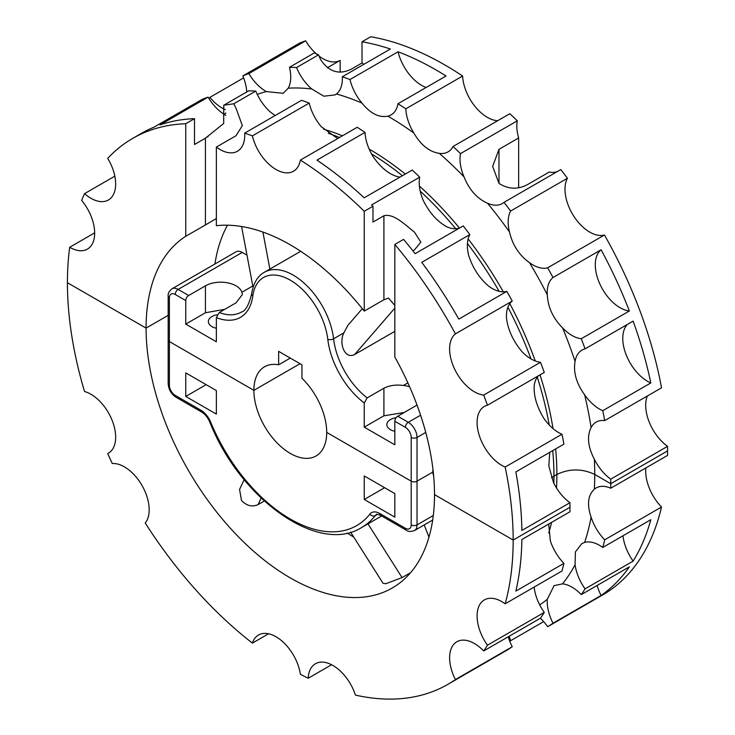<?xml version="1.0" encoding="UTF-8"?>
<svg xmlns="http://www.w3.org/2000/svg" width="735" height="735" viewBox="0 0 735 735"><rect width="100%" height="100%" fill="white"/><g stroke="black" fill="none" stroke-linecap="round" stroke-linejoin="round"><path stroke-width="1.1" d="M622.986 535.787A35.023 20.222 -120 0 0 633.138 561.099A315.196 181.977 -120 0 0 650.833 519.709L602.764 547.456A35.023 20.222 -120 0 0 584.619 542.43A292.539 168.894 -120 0 0 591.087 517.082C586.824 504.587 587.908 495.298 594.339 489.225A35.023 20.222 -120 0 1 596.131 487.957A35.023 20.222 -120 0 1 610.739 488.215L667.555 455.415A315.196 181.977 -120 0 0 667.582 450.904L610.776 483.704A315.196 181.977 -120 0 0 610.739 479.146L667.555 446.347A35.023 20.222 -120 0 1 647.351 395.981M645.863 467.938A35.023 20.222 -120 0 0 661.528 507.003L604.712 539.812A315.196 181.977 -120 0 1 602.764 547.456M540.372 618.227A35.023 20.222 -120 0 1 547.658 626.716L604.464 593.908A315.196 181.977 -120 0 0 661.528 507.003M543.661 621.626L510.614 640.709A315.196 181.977 -120 0 1 509.621 640.892M509.318 636.161A35.023 20.222 -120 0 0 510.614 640.709M633.138 561.099L585.069 588.854A315.196 181.977 -120 0 1 581.284 594.615A35.023 20.222 -120 0 0 562.541 583.856L554.098 585.63L547.29 599.291A35.023 20.222 -120 0 0 553.023 623.207L601.101 595.451A315.196 181.977 -120 0 0 629.353 566.86L581.284 594.615M547.658 626.716A315.196 181.977 -120 0 0 553.023 623.207M591.087 517.082A35.023 20.222 -120 0 0 604.712 539.812M610.739 488.215A315.196 181.977 -120 0 0 610.776 483.704L594.753 474.452L610.776 483.704L667.582 450.904A315.196 181.977 -120 0 0 667.555 446.347M584.619 542.43L581.863 543.606L575.413 551.893L575.064 564.774A35.023 20.222 -120 0 0 585.069 588.854M556.496 488.003A265.758 153.431 -120 0 0 556.873 474.452C569.496 468.461 582.12 468.461 594.753 474.452A292.539 168.894 -120 0 0 594.339 459.2A35.023 20.222 -120 0 0 610.739 479.146M597.105 585.483A35.023 20.222 -120 0 0 601.101 595.451M594.339 489.225A292.539 168.894 -120 0 0 594.753 474.452C582.12 468.461 569.496 468.461 556.873 474.452L553.96 476.133A265.758 153.431 -120 0 0 552.729 450.61M534.134 587.081L534.281 588.322A35.023 20.222 -120 0 0 544.277 612.402L487.461 645.201A35.023 20.222 -120 0 1 484.347 599.907A35.023 20.222 -120 0 1 505.156 603.812A315.196 181.977 -120 0 0 513.177 540.05A315.196 181.977 -120 0 0 505.156 467.047L561.972 434.247A35.023 20.222 -120 0 1 543.836 418.325C536.614 406.363 533.426 395.237 534.281 384.956A35.023 20.222 -120 0 1 538.516 375.741M548.696 524.101A265.758 153.431 -120 0 0 548.714 524.027L550.304 540.629A35.023 20.222 -120 0 0 563.929 563.359L515.851 591.115A315.196 181.977 -120 0 0 521.878 539.518L569.947 511.762A315.196 181.977 -120 0 0 569.983 507.251L513.177 540.05L434.514 494.637A203.953 117.756 -120 0 0 394.833 357.008L394.833 244.433A315.196 181.977 -120 0 1 455.424 333.865A35.023 20.222 -120 0 0 454.34 368.456A35.023 20.222 -120 0 0 483.685 395.09L540.491 362.291A35.023 20.222 -120 0 1 521.749 351.404C513.223 341.132 508.133 330.116 506.498 318.356A35.023 20.222 -120 0 1 512.24 301.065L455.424 333.865M109.092 452.742L107.705 453.541A35.023 20.222 -120 0 0 108.412 453.164A35.023 20.222 -120 0 0 112.363 420.953A35.023 20.222 -120 0 0 84.543 391.525A315.196 181.977 -120 0 1 67.418 282.699L146.081 328.113A203.953 117.756 -120 0 0 290.297 577.903A203.953 117.756 -120 0 0 392.269 588A203.953 117.756 -120 0 0 434.514 494.637L513.177 540.05L569.983 507.251A315.196 181.977 -120 0 0 569.947 502.703L521.878 530.449A315.196 181.977 -120 0 0 515.851 471.907L563.929 444.151A315.196 181.977 -120 0 0 561.972 434.247M331.577 664.743L308.204 678.24A315.196 181.977 -120 0 1 300.367 674.289A35.023 20.222 -120 0 0 283.388 642.317A35.023 20.222 -120 0 0 258.5 635.022A35.023 20.222 -120 0 0 252.39 643.107A315.196 181.977 -120 0 1 145.227 522.998A35.023 20.222 -120 0 0 142.48 486.313A35.023 20.222 -120 0 0 112.317 463.537A315.196 181.977 -120 0 1 107.705 453.541M268.551 633.772L252.39 643.107M508.243 636.786A35.023 20.222 -120 0 0 512.24 646.754A315.196 181.977 -120 0 1 506.865 650.264L458.796 678.019A315.196 181.977 -120 0 1 456.628 679.296L447.891 684.34A315.196 181.977 -120 0 1 355.428 695.099A35.023 20.222 -120 0 0 315.416 663.751A35.023 20.222 -120 0 0 308.204 678.24M544.277 612.402A315.196 181.977 -120 0 1 540.491 618.163L483.685 650.962A35.023 20.222 -120 0 0 456.867 641.756A35.023 20.222 -120 0 0 455.424 679.553L512.24 646.754M563.929 563.359A315.196 181.977 -120 0 1 561.972 571.012L505.156 603.812M447.891 684.34A315.196 181.977 -120 0 0 455.424 679.553M483.685 650.962A315.196 181.977 -120 0 0 487.461 645.201M410.589 572.675L402.054 577.6L385.71 583.765L382.972 583.204L350.632 532.168M264.297 501.013L258.104 504.587C252.27 507.242 246.73 505.882 241.493 500.498L239.564 489.446L244.121 479.624M347.26 533.013A203.953 117.756 -120 0 0 353.774 537.12M168.177 315.352L146.081 328.113A203.953 117.756 -120 0 1 185.753 236.302L185.753 123.728A315.196 181.977 -120 0 0 132.695 138.4A315.196 181.977 -120 0 0 107.705 158.374A35.023 20.222 -120 0 1 108.412 200.003A35.023 20.222 -120 0 1 84.543 193.645A315.196 181.977 -120 0 0 81.649 200.407A35.023 20.222 -120 0 1 87.41 249.119A35.023 20.222 -120 0 1 69.696 247.263A315.196 181.977 -120 0 0 67.418 282.699L146.081 328.113L168.177 315.352M433.659 476.142L432.694 472.136L417.03 481.177A4.116 2.38 180 0 1 411.205 481.177L326.707 432.4A51.505 29.74 -120 0 0 301.947 378.259L301.947 364.808L278.638 351.348L278.638 364.808A51.505 29.74 -120 0 0 264.545 366.774A51.505 29.74 -120 0 0 253.878 390.349A51.505 29.74 -120 0 0 276.36 442.176A51.505 29.74 -120 0 0 316.041 455.976A51.505 29.74 -120 0 0 326.707 432.4L411.205 481.177L411.205 524.909A8.241 4.759 -120 0 1 405.371 528.281L379.756 513.489A16.482 9.518 -120 0 0 369.889 514.105A132.815 76.679 -120 0 1 210.706 422.202A16.482 9.518 -120 0 0 200.83 410.185L175.215 395.393A8.241 4.759 -120 0 1 169.39 385.305L169.39 341.564L253.878 390.349L300.036 363.696L253.878 390.349L169.39 341.564L169.39 297.831A4.116 2.38 -0 0 1 168.177 296.15C167.773 293.779 169.032 291.336 171.944 288.809L236.045 251.802A12.357 7.139 -120 0 1 242.219 252.417L246.988 255.174M428.955 537.184L424.214 524.946M416.947 404.856A21.627 12.486 0 0 1 414.494 406.547L397.745 416.221L408.292 422.303A12.357 7.139 60 0 1 417.03 437.444L417.03 481.177L432.694 472.136L433.292 472.348L432.694 472.136L432.97 469.49M185.753 372.884L185.753 396.441L216.347 414.099L216.347 390.551L185.753 372.884M364.238 475.931L394.833 493.598L394.833 517.146L364.238 499.478L364.238 475.931M169.39 385.305A4.116 2.38 0 0 1 168.177 383.624L168.177 339.882A4.116 2.38 0 0 0 169.39 341.564A4.116 2.38 0 0 1 168.177 339.882L168.177 296.15M185.753 396.441L206.149 384.662M364.238 499.478L384.635 487.709M439.328 153.358A35.023 20.222 -120 0 0 448.038 151.879A35.023 20.222 -120 0 0 453.026 146.504L509.833 113.704A315.196 181.977 -120 0 1 517.302 120.816L460.487 153.615A35.023 20.222 -120 0 0 464.051 176.915A292.539 168.894 -120 0 0 439.328 153.358C429.405 151.888 420.907 145.107 413.833 133.026A35.023 20.222 -120 0 1 405.803 108.835L462.618 76.036A35.023 20.222 -120 0 0 497.705 120.705M462.618 76.036A315.196 181.977 -120 0 0 444.703 64.864A315.196 181.977 -120 0 0 370.762 36.75L362.024 41.794A315.196 181.977 -120 0 1 390.358 49.024L342.28 76.78A315.196 181.977 -120 0 1 349.989 79.527A35.023 20.222 -120 0 0 361.978 103.093C370.422 113.539 379.049 117.894 387.878 116.158A35.023 20.222 -120 0 0 391.121 114.88A35.023 20.222 -120 0 0 397.966 103.745A315.196 181.977 -120 0 1 405.803 108.835M517.302 120.816A35.023 20.222 -120 0 0 518.653 137.959L498.982 149.315L492.652 166.432L498.982 183.392L498.982 149.315M518.653 187.572L518.653 137.959M460.487 153.615A315.196 181.977 -120 0 0 453.026 146.504M464.051 176.915C469.298 189.878 477.125 198.652 487.535 203.237A35.023 20.222 -120 0 0 502.29 203.549A35.023 20.222 -120 0 0 503.989 202.364L560.796 169.555A315.196 181.977 -120 0 1 567.429 178.247A35.023 20.222 -120 0 0 573.962 216.439A35.023 20.222 -120 0 0 604.464 235.007L547.658 267.806A35.023 20.222 -120 0 1 529.485 262.643C519.204 255.265 512.543 245.049 509.493 232.003A292.539 168.894 -120 0 0 487.535 203.237M547.29 294.808C547.915 307.147 553.005 318.163 562.541 327.856A35.023 20.222 -120 0 0 581.284 338.743L629.353 310.988A315.196 181.977 -120 0 0 601.101 249.762L553.023 277.518A35.023 20.222 -120 0 0 547.29 294.808A292.539 168.894 -120 0 0 529.485 262.643M575.064 361.399C573.208 372.268 576.396 383.394 584.619 394.778A35.023 20.222 -120 0 0 602.764 410.69L650.833 382.944A315.196 181.977 -120 0 0 633.138 321.112L585.069 348.868A35.023 20.222 -120 0 0 581.945 350.117A35.023 20.222 -120 0 0 575.064 361.399A292.539 168.894 -120 0 0 562.541 327.856M604.464 235.007A315.196 181.977 -120 0 1 661.528 387.804L604.712 420.604A35.023 20.222 -120 0 0 596.131 422.101A35.023 20.222 -120 0 0 591.087 427.595C586.824 436.333 587.908 446.862 594.339 459.2M397.966 103.745L446.044 75.99A315.196 181.977 -120 0 0 435.965 69.908A315.196 181.977 -120 0 0 398.067 51.781L349.989 79.527M498.982 183.392C509.079 189.768 519.278 189.759 529.577 183.392L549.247 172.036A35.023 20.222 -120 0 0 557.213 171.623M362.024 41.794L362.024 62.98L351.091 69.292C338.89 75.062 328.701 71.782 320.506 59.443L318.558 54.84L296.563 67.537A35.023 20.222 -120 0 0 311.759 88.981L323.85 96.202L335.059 94.898L336.437 93.97A35.023 20.222 -120 0 0 342.28 76.78M555.642 448.929A265.758 153.431 -120 0 1 556.873 474.452L551.48 477.778M317.079 54.528A35.023 20.222 -120 0 1 305.687 40.802L248.871 73.601A35.023 20.222 -120 0 0 266.318 91.581L283.177 93.299L288.23 88.182A35.023 20.222 -120 0 0 289.461 67.298L314.378 52.902L318.558 54.84M567.429 178.247L510.614 211.046A35.023 20.222 -120 0 0 509.493 232.003M510.614 211.046A315.196 181.977 -120 0 0 503.989 202.364M553.023 277.518A315.196 181.977 -120 0 0 547.658 267.806M601.101 249.762A35.023 20.222 -120 0 0 600.017 284.353A35.023 20.222 -120 0 0 629.353 310.988M585.069 348.868A315.196 181.977 -120 0 0 581.284 338.743M627.378 324.438A35.023 20.222 -120 0 0 626.321 355.207A35.023 20.222 -120 0 0 650.833 382.944M604.712 420.604A315.196 181.977 -120 0 0 602.764 410.69M398.067 51.781A35.023 20.222 -120 0 0 426.116 87.493M362.024 62.98A35.023 20.222 -120 0 0 363.898 64.303M549.771 452.319L548.824 465.972L553.556 482.748A35.023 20.222 -120 0 0 569.947 502.703M468.7 255.55C472.761 268.018 479.422 278.234 488.701 286.191A35.023 20.222 -120 0 0 506.865 291.363L458.796 319.109A315.196 181.977 -120 0 0 421.752 262.349L469.821 234.594A35.023 20.222 -120 0 0 468.7 255.55M372.976 206.241L364.238 211.285L364.238 311.098L383.909 299.742L383.909 215.759L372.976 222.062L372.976 206.241A315.196 181.977 -120 0 0 371.625 204.918L419.703 177.163A35.023 20.222 -120 0 0 423.268 200.471C429.516 212.847 437.343 221.621 446.751 226.784A35.023 20.222 -120 0 0 459.614 227.979M419.703 177.163A315.196 181.977 -120 0 0 412.234 170.051L364.165 197.807A315.196 181.977 -120 0 0 316.941 160.138L365.019 132.383A35.023 20.222 -120 0 0 373.049 156.583C381.134 168.076 389.623 174.847 398.535 176.905A35.023 20.222 -120 0 0 400.106 177.052M243.625 77.892L209.916 97.351A35.023 20.222 -120 0 0 225.314 109.644M209.916 97.351A315.196 181.977 -120 0 0 208.841 98.398M305.687 40.802A315.196 181.977 -120 0 0 299.632 43.089L242.826 75.889A35.023 20.222 -120 0 1 246.739 91.958M248.871 73.601A315.196 181.977 -120 0 0 242.826 75.889M319.008 56.071A35.023 20.222 -120 0 0 340.167 60.389L327.296 67.822M296.563 67.537A315.196 181.977 -120 0 0 289.461 67.298M365.019 132.383A315.196 181.977 -120 0 0 357.182 127.293L300.367 160.092A35.023 20.222 -120 0 1 293.513 171.227A35.023 20.222 -120 0 1 252.39 135.883L309.205 103.084A35.023 20.222 -120 0 0 321.195 126.641L337.659 138.566M255.771 91.085A315.196 181.977 -120 0 0 248.669 90.846L223.752 105.234L233.776 103.782L255.771 91.085A35.023 20.222 -120 0 0 270.967 112.528L275.147 115.542M185.753 236.302L205.423 224.947L205.423 138.189L194.499 144.501L194.499 118.675A315.196 181.977 -120 0 0 160.01 124.904L208.088 97.149A35.023 20.222 -120 0 0 225.535 115.138L225.875 115.321M540.491 362.291A315.196 181.977 -120 0 1 544.277 372.415L487.461 405.215A35.023 20.222 -120 0 0 484.347 406.464A35.023 20.222 -120 0 0 479.661 436.663A35.023 20.222 -120 0 0 505.156 467.047M512.24 301.065A315.196 181.977 -120 0 0 506.865 291.363M469.821 234.594A315.196 181.977 -120 0 0 463.197 225.911L415.128 253.667A315.196 181.977 -120 0 0 403.57 239.389L394.833 244.433M383.909 215.759C393.473 213.141 404.801 224.533 414.494 232.177L420.833 242.164L414.494 249.836L412.859 250.773M340.167 72.103L340.167 60.389M309.205 103.084A315.196 181.977 -120 0 0 301.497 100.328L244.681 133.127A35.023 20.222 -120 0 1 237.488 151.226A35.023 20.222 -120 0 1 216.347 147.083L236.018 135.727L242.348 125.63L236.018 108.22L233.776 103.782M205.423 138.189L223.688 123.471L223.752 105.234M208.088 97.149A315.196 181.977 -120 0 0 202.033 99.436L153.964 127.192A315.196 181.977 -120 0 0 141.432 133.357L132.695 138.4M114.835 176.161L84.543 193.645M94.668 232.857L69.696 247.263M487.461 405.215A315.196 181.977 -120 0 0 483.685 395.09M364.238 211.285A315.196 181.977 -120 0 0 300.367 160.092M383.909 299.742L388.567 298.088L394.833 305.484M252.39 135.883A315.196 181.977 -120 0 0 244.681 133.127M364.238 311.098A203.953 117.756 -120 0 0 290.297 244.847A203.953 117.756 -120 0 0 216.347 225.709L216.347 147.083M205.423 224.947L216.347 218.561M194.499 118.675L185.753 123.728M362.3 308.663L348.041 325.127L343.879 332.854L333.58 338.798A57.679 33.305 -120 0 0 306.082 284.959A57.679 33.305 -120 0 0 264.361 272.272C257.691 275.891 253.446 283.067 251.636 293.779A4.116 2.692 7.7 0 0 252.803 296.012A53.563 30.925 -120 0 1 290.297 280.173A53.563 30.925 -120 0 1 327.782 339.304A61.804 35.684 -120 0 0 364.238 402.991L364.238 427.154L383.909 415.799L404.213 412.482M394.833 331.329L354.674 354.509C344.329 359.81 338.67 342.51 343.879 332.854M227.482 225.204A203.953 117.756 -120 0 0 214.923 264.003M409.634 386.775A21.627 12.486 0 0 0 403.414 385.471C395.926 384.488 389.421 385.406 383.909 388.227L367.151 397.901L364.238 402.991M251.636 293.779C248.917 305.007 245.472 311.107 241.31 312.109A57.679 33.305 60 0 1 219.26 312.513L236.018 302.848L242.348 294.588L241.934 292.236A21.627 12.486 0 0 0 236.018 285.841A21.627 12.486 0 0 0 205.423 285.841L188.674 295.507A4.116 2.38 -60 0 0 185.753 300.56L185.753 324.107L205.423 312.752L224.8 309.316M433.292 515.52L417.03 524.909L417.03 481.177A4.116 2.38 180 0 1 411.205 481.177L411.205 437.444A8.241 4.759 -120 0 0 405.371 427.357A4.116 2.38 120 0 1 408.292 422.303L420.585 415.211M397.745 416.221A4.116 2.38 120 0 0 394.833 421.265L405.371 427.357M364.238 427.154L394.833 444.813L394.833 421.265M394.833 431.307A12.357 7.139 180 0 1 390.46 429.672A12.357 7.139 180 0 1 386.84 424.628A12.357 7.139 180 0 1 396.128 417.719M219.26 312.513L216.347 317.603A61.804 35.684 -120 0 0 252.803 296.012M185.753 324.107L216.347 341.766L216.347 317.603M216.347 328.26A12.357 7.139 180 0 1 211.974 326.634A12.357 7.139 180 0 1 208.354 321.581A12.357 7.139 180 0 1 217.174 314.745M290.297 358.074L278.638 364.808M562.541 583.856A292.539 168.894 -120 0 0 575.064 564.774M539.72 604.905A292.539 168.894 -120 0 0 547.29 599.291M548.714 532.976A265.758 153.431 -120 0 0 551.627 522.346M553.859 483.354A265.758 153.431 -120 0 0 553.96 476.133M367.987 523.844L402.054 577.6M261.136 498.064L258.104 504.587M377.505 514.344L375.263 515.63A12.357 7.139 60 0 1 376.495 514.564C376.035 513.903 377.404 514.178 380.611 515.373A4.116 2.38 120 0 1 379.756 513.489M381.64 515.97L361.675 527.491A136.94 79.058 -120 0 0 375.263 515.63A4.116 3.28 -141.7 0 1 369.889 514.105M411.205 524.909A4.116 2.38 180 0 0 417.03 524.909A12.357 7.139 60 0 1 414.466 530.569L432.676 520.058M168.177 383.624C168.563 389.467 171.191 394.024 176.069 397.277A4.116 2.38 -60 0 1 175.215 395.393M176.069 397.277L201.684 412.069A4.116 2.38 -60 0 1 200.83 410.185M210.706 422.202A4.116 0.753 157.6 0 1 209.806 422.092C239.757 498.514 318.136 555.191 361.675 527.491M380.611 515.373L406.225 530.165A4.116 2.38 -60 0 1 405.371 528.281M553.032 428.588A265.758 153.431 -120 0 0 540.014 374.878M535.273 360.977A265.758 153.431 -120 0 0 509.814 303.647M503.319 291.832A265.758 153.431 -120 0 0 468.149 238.93M459.448 228.034A265.758 153.431 -120 0 0 419.409 186.065M405.307 174.048A265.758 153.431 -120 0 0 369.145 149.076M413.833 133.026A292.539 168.894 -120 0 0 387.896 116.167A292.539 168.894 -120 0 0 387.878 116.158M591.087 427.595A292.539 168.894 -120 0 0 584.619 394.778M549.22 424.977A265.758 153.431 -120 0 0 537.303 377.202M530.982 358.891A265.758 153.431 -120 0 0 507.903 307.239M499.166 291.336A265.758 153.431 -120 0 0 467.451 243.506M455.718 228.732A265.758 153.431 -120 0 0 420.236 191.155M402.394 175.729A265.758 153.431 -120 0 0 371.487 153.881M225.838 113.025A292.539 168.894 -120 0 0 224.294 114.403M266.318 91.581A292.539 168.894 -120 0 0 257.259 94.402M311.759 88.981A292.539 168.894 -120 0 0 288.23 88.182M361.978 103.093A292.539 168.894 -120 0 0 336.437 93.97M342.418 135.819A265.758 153.431 -120 0 0 323.538 129.176M339.496 137.5A265.758 153.431 -120 0 0 328.398 133.32M354.674 354.509L394.833 308.14M269.883 269.083L262.91 232.067M403.414 385.471L407.897 382.88M367.151 397.901A57.679 33.305 60 0 1 333.58 338.798A4.116 2.012 173.4 0 1 327.782 339.304M241.934 292.236L252.794 285.97M411.205 437.444A4.116 2.38 180 0 0 417.03 437.444L425.749 432.41M383.909 415.799L383.909 388.227M205.423 312.752L205.423 285.841M185.753 300.56L175.215 294.469A4.116 2.38 120 0 1 178.127 289.425L188.674 295.507M242.219 252.417L178.127 289.425A12.357 7.139 -120 0 0 171.944 288.809M175.215 294.469A8.241 4.759 -120 0 0 169.39 297.831M201.684 412.069C205.01 414.081 207.72 417.425 209.806 422.092M406.225 530.165C408.054 531.699 410.801 531.828 414.466 530.569M208.051 136.673L207.5 136.986M253.042 287.321L241.585 226.509M300.698 251.287L264.361 272.272"/></g></svg>
